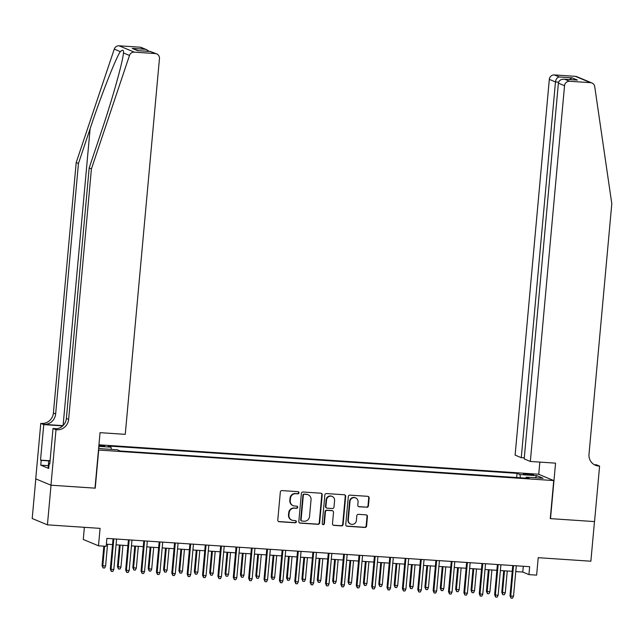 <?xml version="1.0" encoding="UTF-8"?>
<svg xmlns="http://www.w3.org/2000/svg" width="644" height="644" viewBox="0 0 644 644"><rect width="100%" height="100%" fill="white"/><g stroke="black" fill="none" stroke-linecap="round" stroke-linejoin="round"><path stroke-width="0.97" d="M298.969 492.821A1.095 1.055 112.6 0 0 298.011 491.662L281.975 490.591A1.57 1.505 112.6 0 0 280.325 492.048L277.781 520.054A1.57 1.505 112.6 0 0 279.15 521.712L295.177 522.783A1.095 1.055 112.6 0 0 295.701 520.682A1.095 1.055 112.6 0 0 295.379 520.61L293.302 520.473A5.023 4.822 112.6 0 1 288.931 515.168L289.14 512.833A5.023 4.822 112.6 0 1 294.421 508.172L296.498 508.317A1.095 1.055 112.6 0 0 297.021 506.208A1.095 1.055 112.6 0 0 296.691 506.136L294.622 505.999A5.023 4.822 112.6 0 1 290.243 500.694L290.46 498.359A5.023 4.822 112.6 0 1 295.741 493.707L297.81 493.843A1.095 1.055 112.6 0 0 298.969 492.821M293.141 505.653L292.73 505.476A5.023 4.822 112.6 0 1 289.832 500.525L290.042 498.19A5.023 4.822 112.6 0 1 295.33 493.529L297.399 493.674A1.095 1.055 112.6 0 0 298.116 491.678M278.482 521.503A1.57 1.505 112.6 0 0 278.731 521.543L294.767 522.614A1.095 1.055 112.6 0 0 295.483 520.618M291.829 520.127L291.41 519.95A5.023 4.822 112.6 0 1 288.512 514.999L288.729 512.664A5.023 4.822 112.6 0 1 294.01 508.003L296.087 508.14A1.095 1.055 112.6 0 0 296.803 506.152M527.243 473.831A5.112 0.443 5.2 0 0 523.467 473.92A5.112 0.443 5.2 0 0 529.875 474.926A5.112 0.443 5.2 0 0 533.651 474.845A5.112 0.443 5.2 0 0 527.243 473.831M366.766 507.303A1.57 1.505 112.6 0 0 368.416 505.846L369.133 497.989A1.57 1.505 112.6 0 0 367.764 496.331L349.958 495.139A1.57 1.505 112.6 0 0 348.307 496.596L345.756 524.61A1.57 1.505 112.6 0 0 347.124 526.261L364.931 527.452A1.57 1.505 112.6 0 0 366.581 526.003L367.442 516.504A1.57 1.505 112.6 0 0 366.082 514.854L358.458 514.339A1.57 1.505 112.6 0 0 356.808 515.796L356.382 520.505A4.194 4.033 112.6 0 1 350.73 524.103A4.194 4.033 112.6 0 1 348.307 519.966L349.982 501.523A4.194 4.033 112.6 0 1 355.633 497.917A4.194 4.033 112.6 0 1 358.056 502.062L357.774 505.138A1.57 1.505 112.6 0 0 359.143 506.796L366.356 507.134A1.57 1.505 112.6 0 0 368.006 505.677L368.722 497.82A1.57 1.505 112.6 0 0 368.014 496.371M98.693 450.116L95.231 488.168L51.029 485.206L47.423 524.844L100.078 528.37L98.492 545.806L106.18 546.321L106.896 538.392L529.658 566.688L528.941 574.617L536.629 575.132L538.215 557.688L590.87 561.214L594.476 521.576L550.274 518.621L553.735 480.569L98.468 450.027M322.201 494.85A1.57 1.505 112.6 0 0 320.833 493.191L303.026 492A1.57 1.505 112.6 0 0 301.376 493.457L298.832 521.463A1.57 1.505 112.6 0 0 300.201 523.121L317.999 524.313A1.57 1.505 112.6 0 0 319.649 522.856L322.201 494.85L321.791 494.681A1.57 1.505 112.6 0 0 321.082 493.232M326.492 493.57L344.298 494.761A1.57 1.505 112.6 0 1 345.667 496.419L343.115 524.433A1.57 1.505 112.6 0 1 341.465 525.882L333.85 525.375A1.57 1.505 112.6 0 1 332.481 523.717L333.512 512.358A1.57 1.505 112.6 0 0 332.143 510.7L327.088 510.362A1.57 1.505 112.6 0 0 325.437 511.819L324.367 523.644A1.095 1.055 112.6 0 1 322.886 524.586A1.095 1.055 112.6 0 1 322.25 523.5L324.842 495.027A1.57 1.505 112.6 0 1 326.492 493.57M47.423 524.844L32.2 518.501L35.806 478.886M98.83 446.067L101.076 446.22A4.951 0.427 5.2 0 0 104.739 446.131A4.951 0.427 5.2 0 0 98.91 445.181M98.943 444.803L538.513 474.226L553.735 480.569M516.681 477.526L517.06 473.348L108.136 445.986L111.01 447.186L111.348 449.391M517.06 473.348L519.941 474.548L536.846 475.683L543.101 478.291L526.196 477.156L529.07 478.355L120.146 450.993L117.264 449.794L100.359 448.659L98.661 447.95M98.806 446.364L111.01 447.186M84.372 527.315L83.269 539.463L98.492 545.806M515.764 571.574L522.767 572.041L528.941 574.617M106.373 544.172L112.531 544.582M116.057 544.824L127.898 545.613M131.432 545.854L143.274 546.643M146.808 546.877L158.649 547.674M162.183 547.907L174.025 548.704M177.551 548.938L189.392 549.735M192.926 549.968L204.768 550.757M208.302 550.998L220.143 551.787M223.669 552.021L235.511 552.818M239.045 553.051L250.886 553.848M254.42 554.082L266.262 554.878M269.796 555.112L281.637 555.901M285.163 556.142L297.005 556.931M300.539 557.173L312.38 557.962M315.914 558.195L327.756 558.992M331.282 559.225L343.123 560.022M346.657 560.256L358.499 561.045M362.033 561.286L373.874 562.075M377.4 562.317L389.25 563.106M392.776 563.339L404.617 564.136M408.151 564.369L419.993 565.166M423.527 565.4L435.368 566.189M438.894 566.43L450.736 567.219M454.27 567.461L466.111 568.25M469.645 568.483L481.487 569.28M485.013 569.513L496.854 570.31M500.388 570.544L512.23 571.333M523.29 566.261L522.767 572.041M526.196 477.156L525.81 478.138M520.433 477.784L519.941 474.548M536.846 475.683L535.253 477.768M299.532 522.912A1.57 1.505 112.6 0 0 299.782 522.952L317.589 524.144A1.57 1.505 112.6 0 0 319.239 522.687L321.791 494.681M304.491 494.286A1.095 1.055 112.6 0 0 303.332 495.308L301.094 519.893A1.095 1.055 112.6 0 0 302.052 521.052L304.242 521.205A5.023 4.822 112.6 0 0 309.523 516.544L311.052 499.736A5.023 4.822 112.6 0 0 306.681 494.439L304.081 494.117A1.095 1.055 112.6 0 0 302.922 495.139L303.332 495.308M301.73 520.98L301.32 520.811A1.095 1.055 112.6 0 1 300.684 519.724L302.922 495.139M308.154 494.785L307.743 494.608A5.023 4.822 112.6 0 0 306.27 494.262L306.681 494.439M304.081 494.117L306.27 494.262M333.19 525.166A1.57 1.505 112.6 0 0 333.439 525.206L341.054 525.713A1.57 1.505 112.6 0 0 342.705 524.256L345.256 496.25A1.57 1.505 112.6 0 0 344.548 494.801M332.61 510.813L332.199 510.636A1.57 1.505 112.6 0 0 331.732 510.531L326.677 510.193A1.57 1.505 112.6 0 0 325.027 511.642L323.956 523.475L324.367 523.644M322.692 524.482A1.095 1.055 112.6 0 0 323.956 523.475M334.582 500.573A4.194 4.033 112.6 0 0 332.167 496.427A4.194 4.033 112.6 0 0 326.516 500.026L325.92 506.53A1.57 1.505 112.6 0 0 327.289 508.18L332.344 508.519A1.57 1.505 112.6 0 0 333.995 507.07L334.582 500.573M332.167 496.427L331.749 496.258A4.194 4.033 112.6 0 0 326.106 499.857L326.516 500.026M326.83 508.076L326.419 507.907A1.57 1.505 112.6 0 1 325.51 506.353L326.106 499.857M358.483 506.587A1.57 1.505 112.6 0 0 358.732 506.619L366.356 507.134M355.633 497.917L355.222 497.748A4.194 4.033 112.6 0 0 349.571 501.354L349.982 501.523M350.73 524.103L350.32 523.934A4.194 4.033 112.6 0 1 347.897 519.789L349.571 501.354M346.464 526.051A1.57 1.505 112.6 0 0 346.714 526.092L364.52 527.283A1.57 1.505 112.6 0 0 366.17 525.826L367.032 516.335A1.57 1.505 112.6 0 0 366.331 514.886M105.584 566.076L104.618 568.024L103.08 567.919L102.074 565.577L105.584 566.076L107.572 544.252M103.08 567.919L102.815 565.891L104.61 546.217M102.074 565.577L103.845 546.168M113.054 538.803L110.309 569.006L111.05 569.32L113.819 538.859M113.811 569.505L112.845 571.453L111.307 571.349L111.05 569.32L113.811 569.505L116.588 539.044M111.307 571.349L110.309 569.006M48.815 467.15L48.195 467.045L48.767 460.702L50.119 460.38M50.071 460.935L48.767 460.702M91.416 168.897L89.17 167.963L100.842 133.179C112.104 99.973 122.787 62.09 123.463 52.945C123.817 49.974 122.754 49.532 120.283 51.625C115.413 59.015 101.164 95.417 90.12 128.711L78.447 163.495L55.65 413.987A11.19 10.739 -67.4 0 1 43.881 424.364L40.781 423.366L35.734 478.854L50.956 485.206L94.998 488.152L100.053 432.663L125.258 434.346L159.454 58.612A4.798 4.605 112.6 0 0 155.276 53.549L134.29 52.14A4.798 4.605 112.6 0 0 129.484 55.456L91.416 168.897L68.626 419.397A11.19 10.739 -67.4 0 1 56.849 429.773L56.004 429.717L50.956 485.206M129.484 55.456L123.463 52.945L123.535 52.301M78.447 163.495L76.193 162.554L53.396 413.046A11.19 10.739 -67.4 0 1 41.627 423.422M56.849 429.773L54.595 428.832A11.19 10.739 -67.4 0 0 66.372 418.455L89.17 167.963M155.276 53.549L150.358 51.496L137.599 50.643L132.213 48.397L144.972 49.25L140.054 47.197L119.068 45.796L134.29 52.14M120.283 51.625L114.262 49.113L76.193 162.554M56.004 429.717L53.025 428.469L49.789 463.986L49.129 463.712L49.813 463.752M48.316 465.66L40.757 465.153L48.703 468.462L49.129 463.712M40.757 465.153L41.192 460.396L40.532 460.122L43.76 424.613L40.781 423.366M53.025 428.469L56.914 428.727M62.983 425.644L43.881 424.364M62.734 425.885L43.76 424.613M114.262 49.113A4.798 4.605 -67.4 0 1 119.068 45.796M140.054 47.197A4.798 4.605 -67.4 0 1 141.463 47.527L146.768 49.741L149.134 51.391M40.532 460.122L48.847 460.677M48.751 460.903L41.192 460.396M150.358 51.496L156.685 53.879M137.599 50.643L138.194 50.683M132.213 48.397L138.283 50.667M144.972 49.25L146.768 49.741M530.342 461.458L564.538 85.716L558.388 83.157L524.192 458.898L530.342 461.458L555.555 463.149L550.507 518.637L594.549 521.584L599.596 466.095L596.618 464.847L594.307 464.694M524.288 457.876L521.27 457.675L515.12 455.115L549.316 79.373A4.798 4.605 -67.4 0 1 554.355 74.929L575.342 76.33A4.798 4.605 -67.4 0 1 576.75 76.66L591.981 83.012A4.798 4.605 112.6 0 1 594.718 86.594L611.8 203.729L589.002 454.221A11.19 10.739 112.6 0 0 595.459 465.266A11.19 10.739 112.6 0 0 598.751 466.039L599.596 466.095M554.355 74.929L559.274 76.974L572.033 77.827L577.427 80.073L564.667 79.22L569.586 81.273L590.572 82.674L575.342 76.33M538.738 474.314L539.849 462.094M521.27 457.675L555.466 81.941L549.316 79.373M591.981 83.012A4.798 4.605 112.6 0 0 590.572 82.674M569.586 81.273A4.798 4.605 112.6 0 0 564.538 85.716M594.364 464.726A11.19 10.739 112.6 0 0 596.505 465.097L598.751 466.039M559.274 76.974C557.213 77.401 555.941 79.059 555.466 81.941L558.622 82.15M572.033 77.827L569.409 79.518M577.427 80.073L576.372 80.009M558.388 83.157C559.016 80.339 561.109 79.027 564.667 79.22L576.895 80.025M120.959 567.106L119.993 569.054L118.456 568.95L117.45 566.607L120.959 567.106L122.94 545.283M118.456 568.95L118.19 566.921L120.178 545.098M117.45 566.607L119.414 545.049M136.327 568.129L135.361 570.085L133.823 569.98L132.825 567.638L136.327 568.129L138.315 546.313M133.823 569.98L133.566 567.944L135.546 546.128M132.825 567.638L134.781 546.072M151.702 569.159L150.736 571.115L149.199 571.011L148.192 568.668L151.702 569.159L153.691 547.344M149.199 571.011L148.933 568.974L150.921 547.159M148.192 568.668L150.157 547.102M167.078 570.19L166.112 572.138L164.574 572.041L163.568 569.699L167.078 570.19L169.066 548.366M164.574 572.041L164.309 570.004L166.297 548.181M163.568 569.699L165.532 548.133M128.43 539.833L125.677 570.037L126.417 570.351L129.194 539.889M129.186 570.536L128.22 572.484L126.683 572.379L126.417 570.351L129.186 570.536L131.964 540.075M126.683 572.379L125.677 570.037M143.805 540.863L141.052 571.067L141.793 571.373L144.562 540.912M144.562 571.558L143.596 573.514L142.058 573.41L141.793 571.373L144.562 571.558L147.331 541.097M142.058 573.41L141.052 571.067M159.173 541.894L156.428 572.097L157.168 572.403L159.937 541.942M159.937 572.588L158.963 574.545L157.426 574.44L157.168 572.403L159.937 572.588L162.707 542.127M157.426 574.44L156.428 572.097M174.548 542.924L171.803 573.128L172.544 573.434L175.313 542.973M175.305 573.619L174.339 575.567L172.801 575.47L172.544 573.434L175.305 573.619L178.082 543.158M172.801 575.47L171.803 573.128M182.453 571.22L181.479 573.168L179.942 573.063L178.943 570.721L182.453 571.22L184.434 549.396M179.942 573.063L179.684 571.035L181.672 549.211M178.943 570.721L180.908 549.163M189.924 543.947L187.171 574.158L187.911 574.464L190.688 544.003M190.68 574.649L189.714 576.597L188.177 576.493L187.911 574.464L190.68 574.649L193.45 544.188M188.177 576.493L187.171 574.158M197.821 572.25L196.855 574.198L195.317 574.094L194.319 571.751L197.821 572.25L199.809 550.427M195.317 574.094L195.06 572.065L197.04 550.242M194.319 571.751L196.275 550.193M205.291 544.977L202.546 575.181L203.287 575.495L206.056 545.033M206.056 575.68L205.09 577.628L203.552 577.523L203.287 575.495L206.056 575.68L208.825 545.218M203.552 577.523L202.546 575.181M213.196 573.273L212.23 575.229L210.693 575.124L209.686 572.782L213.196 573.273L215.185 551.457M210.693 575.124L210.427 573.088L212.415 551.272M209.686 572.782L211.651 551.224M220.667 546.007L217.922 576.211L218.662 576.517L221.431 546.056M221.423 576.702L220.457 578.658L218.92 578.554L218.662 576.517L221.423 576.702L224.201 546.241M218.92 578.554L217.922 576.211M228.572 574.303L227.606 576.259L226.068 576.155L225.062 573.812L228.572 574.303L230.552 552.488M226.068 576.155L225.803 574.118L227.791 552.302M225.062 573.812L227.026 552.246M236.042 547.038L233.289 577.241L234.03 577.547L236.807 547.086M236.799 577.732L235.833 579.689L234.295 579.584L234.03 577.547L236.799 577.732L239.568 547.271M234.295 579.584L233.289 577.241M243.939 575.334L242.973 577.282L241.436 577.185L240.437 574.842L243.939 575.334L245.928 553.518M241.436 577.185L241.178 575.148L243.158 553.333M240.437 574.842L242.394 553.276M251.418 548.068L248.665 578.272L249.405 578.578L252.174 548.116M252.174 578.763L251.208 580.719L249.671 580.614L249.405 578.578L252.174 578.763L254.944 548.302M249.671 580.614L248.665 578.272M259.315 576.364L258.349 578.312L256.811 578.207L255.805 575.865L259.315 576.364L261.303 554.54M256.811 578.207L256.545 576.179L258.534 554.355M255.805 575.865L257.769 554.307M266.785 549.091L264.04 579.302L264.781 579.608L267.55 549.147M267.55 579.793L266.576 581.741L265.038 581.645L264.781 579.608L267.55 579.793L270.319 549.332M265.038 581.645L264.04 579.302M274.69 577.394L273.724 579.342L272.187 579.238L271.18 576.895L274.69 577.394L276.678 555.571M272.187 579.238L271.921 577.209L273.909 555.386M271.18 576.895L273.145 555.337M282.161 550.121L279.407 580.325L280.148 580.638L282.925 550.177M282.917 580.824L281.951 582.772L280.414 582.667L280.148 580.638L282.917 580.824L285.695 550.362M280.414 582.667L279.407 580.325M290.066 578.417L289.092 580.373L287.554 580.268L286.556 577.926L290.066 578.417L292.046 556.601M287.554 580.268L287.296 578.231L289.277 556.416M286.556 577.926L288.52 556.368M297.536 551.151L294.783 581.355L295.524 581.669L298.301 551.2M298.293 581.854L297.327 583.802L295.789 583.697L295.524 581.669L298.293 581.854L301.062 551.385M295.789 583.697L294.783 581.355M305.433 579.447L304.467 581.403L302.93 581.299L301.923 578.956L305.433 579.447L307.421 557.632M302.93 581.299L302.664 579.262L304.652 557.446M301.923 578.956L303.888 557.39M312.904 552.182L310.158 582.385L310.899 582.691L313.668 552.23M313.668 582.876L312.694 584.832L311.165 584.728L310.899 582.691L313.668 582.876L316.437 552.415M311.165 584.728L310.158 582.385M320.809 580.477L319.843 582.426L318.305 582.329L317.299 579.986L320.809 580.477L322.797 558.662M318.305 582.329L318.039 580.292L320.028 558.477M317.299 579.986L319.263 558.42M328.279 553.212L325.534 583.416L326.275 583.722L329.044 553.26M329.036 583.907L328.07 585.863L326.532 585.758L326.275 583.722L329.036 583.907L331.813 553.446M326.532 585.758L325.534 583.416M336.184 581.508L335.218 583.456L333.681 583.351L332.674 581.009L336.184 581.508L338.164 559.684M333.681 583.351L333.415 581.323L335.403 559.499M332.674 581.009L334.639 559.451M343.654 554.243L340.901 584.446L341.642 584.752L344.419 554.291M344.411 584.937L343.445 586.885L341.908 586.789L341.642 584.752L344.411 584.937L347.18 554.476M341.908 586.789L340.901 584.446M351.552 582.538L350.586 584.486L349.048 584.382L348.05 582.039L351.552 582.538L353.54 560.715M349.048 584.382L348.79 582.353L350.771 560.53M348.05 582.039L350.006 560.481M359.022 555.265L356.277 585.468L357.018 585.782L359.787 555.321M359.787 585.968L358.821 587.916L357.283 587.811L357.018 585.782L359.787 585.968L362.556 555.506M357.283 587.811L356.277 585.468M366.927 583.561L365.961 585.517L364.423 585.412L363.417 583.07L366.927 583.561L368.915 561.745M364.423 585.412L364.158 583.375L366.146 561.56M363.417 583.07L365.381 561.512M374.397 556.295L371.652 586.499L372.393 586.813L375.162 556.344M375.154 586.998L374.188 588.946L372.651 588.841L372.393 586.813L375.154 586.998L377.931 556.529M372.651 588.841L371.652 586.499M382.303 584.591L381.337 586.547L379.799 586.442L378.793 584.1L382.303 584.591L384.283 562.776M379.799 586.442L379.533 584.406L381.522 562.59M378.793 584.1L380.757 562.534M389.773 557.326L387.02 587.529L387.76 587.835L390.538 557.374M390.53 588.02L389.564 589.976L388.026 589.872L387.76 587.835L390.53 588.02L393.307 557.559M388.026 589.872L387.02 587.529M397.67 585.621L396.704 587.57L395.166 587.473L394.168 585.13L397.67 585.621L399.658 563.806M395.166 587.473L394.909 585.436L396.889 563.621M394.168 585.13L396.124 563.564M405.148 558.356L402.395 588.56L403.136 588.866L405.905 558.404M405.905 589.051L404.939 591.007L403.402 590.902L403.136 588.866L405.905 589.051L408.674 558.59M403.402 590.902L402.395 588.56M413.046 586.652L412.079 588.6L410.542 588.503L409.536 586.161L413.046 586.652L415.034 564.828M410.542 588.503L410.276 586.467L412.265 564.643M409.536 586.161L411.5 564.595M420.516 559.386L417.771 589.59L418.511 589.896L421.281 559.435M421.281 590.081L420.307 592.029L418.769 591.933L418.511 589.896L421.281 590.081L424.05 559.62M418.769 591.933L417.771 589.59M428.421 587.682L427.455 589.63L425.917 589.526L424.911 587.183L428.421 587.682L430.409 565.859M425.917 589.526L425.652 587.497L427.64 565.674M424.911 587.183L426.875 565.625M435.891 560.409L433.146 590.612L433.887 590.926L436.656 560.465M436.648 591.111L435.682 593.06L434.145 592.955L433.887 590.926L436.648 591.111L439.425 560.65M434.145 592.955L433.146 590.612M443.796 588.713L442.822 590.661L441.293 590.556L440.287 588.214L443.796 588.713L445.777 566.889M441.293 590.556L441.027 588.527L443.016 566.704M440.287 588.214L442.251 566.656M451.267 561.439L448.514 591.643L449.254 591.957L452.032 561.496M452.024 592.142L451.058 594.09L449.52 593.985L449.254 591.957L452.024 592.142L454.793 561.681M449.52 593.985L448.514 591.643M459.164 589.735L458.198 591.691L456.66 591.586L455.662 589.244L459.164 589.735L461.152 567.919M456.66 591.586L456.403 589.55L458.383 567.734M455.662 589.244L457.618 567.678M466.634 562.47L463.889 592.673L464.63 592.979L467.399 562.518M467.399 593.164L466.433 595.12L464.896 595.016L464.63 592.979L467.399 593.164L470.168 562.703M464.896 595.016L463.889 592.673M474.539 590.765L473.573 592.721L472.036 592.617L471.03 590.274L474.539 590.765L476.528 568.95M472.036 592.617L471.77 590.58L473.759 568.765M471.03 590.274L472.994 568.708M482.01 563.5L479.265 593.704L480.005 594.01L482.775 563.548M482.767 594.195L481.801 596.151L480.263 596.046L480.005 594.01L482.767 594.195L485.544 563.733M480.263 596.046L479.265 593.704M489.915 591.796L488.949 593.744L487.411 593.647L486.405 591.305L489.915 591.796L491.895 569.972M487.411 593.647L487.146 591.611L489.134 569.787M486.405 591.305L488.369 569.739M497.385 564.53L494.632 594.734L495.373 595.04L498.15 564.579M498.142 595.225L497.176 597.173L495.639 597.077L495.373 595.04L498.142 595.225L500.911 564.764M495.639 597.077L494.632 594.734M505.282 592.826L504.316 594.774L502.779 594.67L501.781 592.327L505.282 592.826L507.271 571.003M502.779 594.67L502.521 592.641L504.502 570.817M501.781 592.327L503.737 570.769M512.761 565.553L510.008 595.764L510.748 596.07L513.518 565.609M513.518 596.255L512.552 598.204L511.014 598.099L510.748 596.07L513.518 596.255L516.287 565.794M511.014 598.099L510.008 595.764M295.33 493.529L295.741 493.707M290.042 498.19L290.46 498.359M289.832 500.525L290.243 500.694M296.087 508.14L296.498 508.317M294.01 508.003L294.421 508.172M288.729 512.664L289.14 512.833M288.512 514.999L288.931 515.168M294.767 522.614L295.177 522.783M278.731 521.543L279.15 521.712M297.399 493.674L297.81 493.843M319.239 522.687L319.649 522.856M317.589 524.144L317.999 524.313M299.782 522.952L300.201 523.121M300.684 519.724L301.094 519.893M345.256 496.25L345.667 496.419M342.705 524.256L343.115 524.433M341.054 525.713L341.465 525.882M333.439 525.206L333.85 525.375M331.732 510.531L332.143 510.7M326.677 510.193L327.088 510.362M325.027 511.642L325.437 511.819M325.51 506.353L325.92 506.53M358.732 506.619L359.143 506.796M347.897 519.789L348.307 519.966M367.032 516.335L367.442 516.504M366.17 525.826L366.581 526.003M364.52 527.283L364.931 527.452M346.714 526.092L347.124 526.261M368.722 497.82L369.133 497.989M368.006 505.677L368.416 505.846M90.12 128.711L63.104 425.515M55.65 413.987L53.396 413.046M66.372 418.455L68.626 419.397M137.905 50.643L150.664 51.496"/></g></svg>

